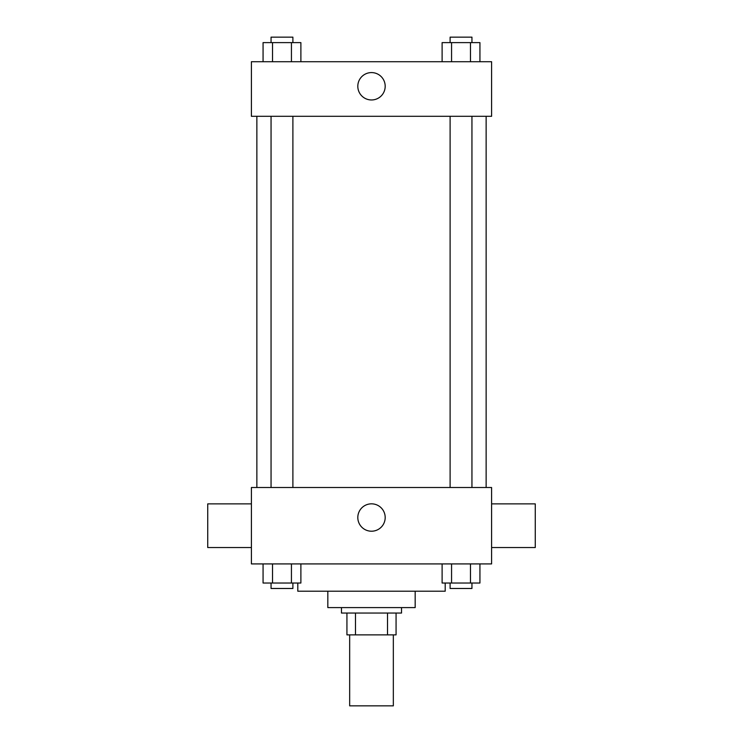 <?xml version="1.0" encoding="UTF-8"?>
<svg xmlns="http://www.w3.org/2000/svg" width="743" height="743" viewBox="0 0 743 743"><rect width="100%" height="100%" fill="white"/><g stroke="black" fill="none" stroke-linecap="round" stroke-linejoin="round"><path stroke-width="1.11" d="M349.665 634.884L349.665 705.85L393.335 705.85L393.335 634.884M387.512 613.049L387.512 634.884L346.935 634.884L346.935 613.049M387.512 634.884L396.065 634.884L396.065 613.049L396.065 634.884M401.526 607.588L401.526 613.049L341.474 613.049L341.474 607.588M355.488 613.049L355.488 634.884M415.17 591.214L415.17 607.588L327.83 607.588L327.83 591.214M445.196 583.032L445.196 591.214L297.804 591.214L297.804 583.032M491.597 563.918L251.403 563.918L251.403 487.501L491.597 487.501L491.597 563.918M385.19 517.518A13.69 13.69 0 0 1 364.655 529.378A13.69 13.69 0 0 1 364.655 505.667A13.69 13.69 0 0 1 385.19 517.518M491.597 547.545L535.266 547.545L535.266 503.875L491.597 503.875M251.403 503.875L207.734 503.875L207.734 547.545L251.403 547.545M486.136 116.298L486.136 487.501M450.109 487.501L450.109 116.298M292.891 116.298L292.891 487.501M491.597 116.298L251.403 116.298L251.403 61.715L491.597 61.715L491.597 116.298M385.19 86.281A13.69 13.69 0 0 1 364.655 98.132A13.69 13.69 0 0 1 364.655 74.421A13.69 13.69 0 0 1 385.19 86.281M479.932 61.715L479.932 42.611L442.113 42.611L442.113 61.715M470.477 42.611L470.477 61.715M451.568 42.611L451.568 61.715M450.109 42.611L450.109 37.15L471.944 37.15L471.944 42.611M300.887 61.715L300.887 42.611L263.068 42.611L263.068 61.715M291.432 42.611L291.432 61.715M272.523 42.611L272.523 61.715M271.056 42.611L271.056 37.15L292.891 37.15L292.891 42.611M479.932 563.918L479.932 583.032L442.113 583.032L442.113 563.918M470.477 563.918L470.477 583.032M451.568 563.918L451.568 583.032M471.944 583.032L471.944 588.484L450.109 588.484L450.109 583.032M300.887 563.918L300.887 583.032L263.068 583.032L263.068 563.918M291.432 563.918L291.432 583.032M272.523 563.918L272.523 583.032M292.891 583.032L292.891 588.484L271.056 588.484L271.056 583.032M256.864 116.298L256.864 487.501M471.944 487.501L471.944 116.298M271.056 116.298L271.056 487.501"/></g></svg>
